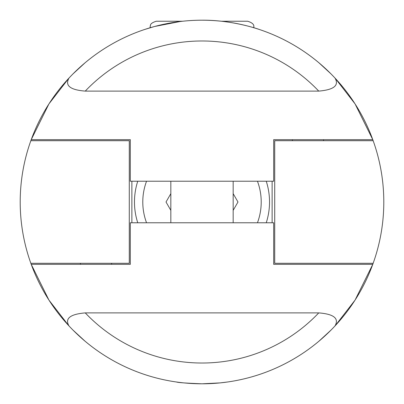 <?xml version="1.0" encoding="UTF-8"?>
<svg xmlns="http://www.w3.org/2000/svg" width="404" height="404" viewBox="0 0 404 404"><rect width="100%" height="100%" fill="white"/><g stroke="black" fill="none" stroke-linecap="round" stroke-linejoin="round"><path stroke-width="0.61" d="M292.38 139.668L292.38 140.708M80.452 264.332L80.452 263.292M129.28 140.708L30.845 140.708A181.8 181.8 0 0 0 30.845 263.292L129.28 263.292L129.28 140.708M274.72 263.292L373.155 263.292A181.8 181.8 0 0 0 373.155 140.708L274.72 140.708L274.72 263.292M131.876 222.776L131.876 181.224M272.124 181.224L272.124 222.776M30.845 263.292A181.8 181.8 0 0 0 73.043 330.144L85.067 341.208A181.8 181.8 0 0 0 176.462 381.997C177.977 382.598 186.491 383.199 202 383.8L220.059 382.901L227.538 381.997A181.8 181.8 0 0 0 373.155 263.292M178.406 382.265A181.8 181.8 0 0 0 225.594 382.265M373.155 140.708A181.8 181.8 0 0 0 330.957 73.856L318.933 62.792A181.8 181.8 0 0 0 259.136 29.411M254.757 28.022A181.8 181.8 0 0 0 253.944 27.78L253.944 27.472C253.409 26.755 255.641 23.791 247.708 21.24L221.407 21.24A181.8 181.8 0 0 0 182.593 21.24L156.292 21.24L182.593 21.24M151.096 27.472L150.056 27.472L150.056 27.78A181.8 181.8 0 0 0 149.243 28.022M180.068 21.528L154.621 26.482L144.864 29.411A181.8 181.8 0 0 0 30.845 140.708M68.675 325.579L48.934 300.096L31.219 264.332L130.32 264.332L130.32 222.776L273.68 222.776L273.68 264.332L372.781 264.332L355.066 300.096L335.325 325.579M334.997 325.947C339.254 318.423 333.84 314.075 318.751 312.893L85.249 312.893C70.104 314.191 64.691 318.539 69.003 325.947A181.8 181.8 0 0 0 334.997 325.947M326.19 334.775L318.933 341.208L330.957 330.144M202 20.2C232.699 19.902 259.782 29.578 259.136 29.411C259.782 29.578 232.699 19.902 202 20.2M69.003 78.053C64.746 85.577 70.16 89.925 85.249 91.107L318.751 91.107C333.896 89.809 339.31 85.461 334.997 78.053A181.8 181.8 0 0 0 69.003 78.053M335.325 78.421L355.066 103.904L372.781 139.668L273.68 139.668L273.68 181.224L130.32 181.224L130.32 139.668L31.219 139.668L48.934 103.904L68.675 78.421M77.81 69.225L85.067 62.792L73.043 73.856M167.716 181.224L236.284 181.224M170.836 222.776L170.836 181.224M221.407 21.24L247.708 21.24M137.749 181.224A67.524 67.524 0 0 0 137.749 222.776M266.251 222.776A67.524 67.524 0 0 0 266.251 181.224M233.164 193.647L237.986 202L233.164 210.353M170.836 210.353L166.014 202L170.836 193.647M318.751 312.893A161.024 161.024 0 0 1 85.249 312.893M85.249 91.107A161.024 161.024 0 0 1 318.751 91.107M252.904 27.472L253.944 27.472M257.449 181.224A59.216 59.216 0 0 1 257.449 222.776M146.551 222.776A59.216 59.216 0 0 1 146.551 181.224M323.548 140.708L323.548 139.668M111.62 263.292L111.62 264.332M233.164 181.224L233.164 222.776M150.056 27.472L150.349 25.593C150.879 25.841 148.874 23.558 156.292 21.24"/></g></svg>
